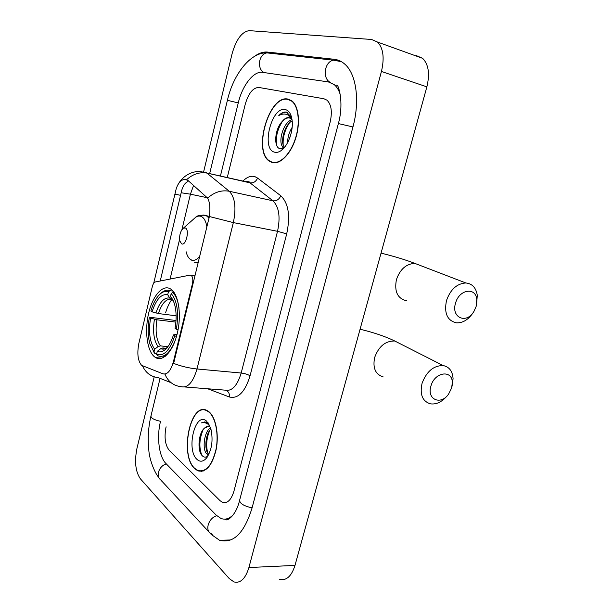 <?xml version="1.0" encoding="UTF-8"?>
<svg xmlns="http://www.w3.org/2000/svg" width="613" height="613" viewBox="0 0 613 613"><rect width="100%" height="100%" fill="white"/><g stroke="black" fill="none" stroke-linecap="round" stroke-linejoin="round"><path stroke-width="0.92" d="M173.448 361.639C170.851 370.712 167.38 374.781 163.027 373.846L141.618 365.356C137.818 360.881 136.914 353.502 138.89 343.226L152.277 286.738C152.997 283.972 154.024 282.386 155.35 281.972L189.961 275.137L191.164 275.383C192.804 276.915 193.225 279.727 192.421 283.827L173.448 361.639L174.054 361.701L173.563 363.363C181.08 366.267 188.888 368.137 196.988 368.972C193.064 382.343 187.785 388.244 181.157 386.68C173.548 385.83 168.131 381.654 164.889 374.16M154.415 356.751L155.633 357.601C163.173 362.206 173.487 350.766 177.54 332.284C181.693 313.871 178.322 293.696 170.698 289.029L170.682 289.022C162.882 283.988 152.783 295.504 148.691 313.051C144.492 330.53 146.974 350.728 154.415 356.751M194.689 468.661L197.846 470.822C206.106 472.769 212.221 465.589 216.205 449.306C219.117 434.249 215.745 417.261 209.041 411.813L206.933 410.449C190.375 401.354 179.218 455.114 194.689 468.661M202.259 470.922L202.834 471.136M271.988 162.483C279.712 164.966 290.34 154.706 295.428 139.105C300.592 123.542 298.899 106.218 291.911 100.892L287.987 99.084C269.184 94.44 252.587 150.967 269.337 161.158L271.988 162.483M273.398 162.782L272.854 162.353M153.687 283.313L176.268 188.49C178.475 182.459 181.456 179.425 185.203 179.379L188.038 180.506L207.638 198.122C209.83 202.137 210.412 208.267 209.378 216.519L174.054 361.701M201.754 471.359L201.24 471.09M160.238 281.007L181.172 192.766C181.954 188.697 183.371 185.517 185.425 183.218L188.199 181.157M258.809 87.452C252.993 87.651 248.464 93.283 245.223 104.348L227.277 177.479L245.223 104.348C248.464 93.283 252.993 87.651 258.809 87.452L323.978 98.777L258.809 87.452M166.092 426.824C164.062 437.146 165.096 444.961 169.196 450.271L220.052 500.683L222.473 502.331C227.431 503.694 231.262 499.947 233.967 491.082L330.139 122.14C332.438 111.842 331.388 104.517 326.982 100.172L323.978 98.777L326.982 100.172C331.388 104.517 332.438 111.842 330.139 122.14L233.967 491.082C231.262 499.947 227.431 503.694 222.473 502.331L220.052 500.683L169.196 450.271C165.096 444.961 164.062 437.146 166.092 426.824M206.29 410.181L205.753 410.319M206.796 410.388L206.259 410.495M208.964 412.112L206.872 410.756C190.49 401.753 179.44 454.969 194.758 468.37L197.884 470.508C206.052 472.431 212.106 465.328 216.052 449.214C218.933 434.326 215.6 417.507 208.964 412.112M208.512 455.015L206.665 453.873C202.083 449.498 203.983 431.675 210.55 427.698M208.834 454.363L208.389 453.934C204.252 449.919 205.263 434.303 210.926 428.924M210.366 427.154L209.546 426.663C207.945 425.981 206.374 426.38 204.826 427.866L208.497 426.364M209.064 424.265L206.512 422.227L201.478 422.855C204.29 422.173 206.903 422.993 209.324 425.322L209.876 425.905M197.018 459.421C200.068 462.133 203.194 461.727 206.397 458.202C211.891 450.134 213.37 440.28 210.841 428.633L206.665 421.215C195.417 410.672 185.685 449.689 197.018 459.421M204.826 427.866C198.351 432.51 197.133 450.463 201.953 455.421C203.784 457.467 205.746 457.673 207.845 456.041M202.842 470.815L203.37 470.968M201.478 422.855L205.01 421.813M207.424 422.388L208.083 422.748M201.861 455.321C198.834 447.544 199.279 438.946 203.187 429.521M207.845 453.237C205.838 445.866 206.481 438.226 209.784 430.311M199.125 447.383L199.662 437.659M208.052 455.842L207.478 454.578M205.899 446.509L206.313 438.939M287.903 99.413C269.299 94.8 252.862 150.752 269.436 160.844L272.065 162.154C279.72 164.606 290.233 154.453 295.267 139.005C300.37 123.611 298.692 106.47 291.78 101.199L287.903 99.413M292.049 119.773L289.16 117.688C286.83 117.29 284.493 118.554 282.156 121.497C284.769 118.738 287.336 117.543 289.857 117.911M287.719 142.431C287.612 137.35 289.083 132.324 292.156 127.343M289.88 137.488L291.229 132.914M284.187 147.733L283.198 147.174C277.589 143.266 282.884 122.309 291.972 119.658M284.562 147.289C279.865 142.99 284.11 125.014 292.179 120.822M291.581 117.321L286.539 112.118C284.018 111.666 281.436 112.815 278.792 115.558C282.026 113.78 285.06 113.581 287.88 114.96L291.98 119.274M274.586 152.185C276.601 152.729 278.746 152.223 281.03 150.66C287.773 146.239 293.336 131.68 292.202 121.067C291.443 114.393 289.16 110.562 285.344 109.566C271.574 105.926 260.763 149.296 274.586 152.185M282.156 121.497C274.609 129.266 273.643 146.928 279.635 148.584L283.474 148.208M278.792 115.558C281.758 112.907 284.57 111.827 287.244 112.325M276.655 145.243C275.459 137.228 277.459 129.136 282.654 120.968M283.781 148.193L283.551 147.266M283.175 144.722C282.754 137.281 284.8 130.071 289.313 123.083M283.198 148.813L282.601 146.568M451.605 388.029L452.317 382.788C452.54 369.386 434.556 371.884 430.931 386.06C426.571 399.446 440.724 405.653 448.54 394.167L451.605 388.029M446.785 396.22C441.735 402.059 436.31 404.603 430.525 403.86C422.464 401.4 419.644 394.573 422.05 383.363C426.533 371.463 433.56 365.532 443.138 365.563C449.26 366.804 452.57 371.187 453.084 378.711L452.057 386.274M176.498 336.407L174.782 335.878C169.709 350.659 163.648 356.774 156.591 354.237L157.296 351.303C159.763 352.46 162.353 351.939 165.066 349.732C168.498 346.759 171.303 341.824 173.471 334.913L177.073 334.269M165.816 348.245L162.767 347.946L160.729 348.682L157.296 351.303M156.721 353.686L154.859 353.502L149.932 344.123C147.779 336.223 147.595 327.25 149.388 317.205L176.023 320.507M171.931 299.366C169.311 302.883 167.188 307.381 165.556 312.868M168.437 291.788L167.717 294.769C161.395 293.566 156.169 299.251 152.047 311.833L150.867 310.983C153.38 302.546 156.775 296.646 161.05 293.282C163.571 291.42 166.039 290.922 168.437 291.788L169.954 290.669C167.426 289.742 164.836 290.255 162.177 292.209L160.2 293.956M169.954 290.669L173.05 291.106M174.222 292.662L172.705 292.439L171.18 293.573C177.226 300.676 178.958 312.592 176.375 329.311L178.038 329.825M179.019 308.163C177.977 300.753 175.87 295.512 172.705 292.439M156.591 354.237L157.495 355.624C163.763 358.268 169.54 353.563 174.828 341.51M162.843 356.153L165.219 356.383M176.375 329.311L175.057 328.369C176.552 319.886 176.475 312.232 174.851 305.412C173.824 301.443 172.36 298.493 170.46 296.569L171.18 293.573M173.471 334.913L174.782 335.878M152.047 311.833L158.392 313.557L176.123 315.795M172.582 299.45L169.747 298.087L167.717 294.769M170.46 296.569L173.203 300.676M152.989 350.874L154.859 353.502M149.388 317.205L150.568 318.07C148.392 331.97 149.756 342.345 154.66 349.195L153.963 352.115M175.908 322.116L156.897 319.794L150.568 318.07M154.66 349.195L158.077 346.598L160.422 345.885L167.893 346.667M476.132 306.508L476.776 299.42C475.757 286.723 459.076 289.382 455.566 303.09C450.831 317.703 466.516 324.461 473.933 311.412L476.132 306.508M473.565 311.979L473.198 312.553C468.508 319.611 462.961 323.043 456.539 322.859C447.283 320.714 443.942 313.258 446.509 300.5C450.509 289.382 456.961 283.535 465.857 282.968C472.225 283.643 476.033 287.742 477.289 295.267L476.554 304.814M185.348 227.967L183.302 228.228C180.329 231.201 179.172 235.43 179.839 240.909L181.548 243.782C185.846 246.533 189.892 229.775 185.348 227.967M200.696 471.106L201.217 471.412M340.108 94.164C338.721 89.927 336.744 86.74 334.185 84.579L328.338 81.912L262.54 72.342C253.644 70.771 242.334 85.475 238.265 102.892L220.442 175.923M160.483 421.514C156.553 436.946 158.974 456.67 165.924 463.505L216.289 515.226L220.986 518.468C225.278 520.054 229.438 518.744 233.484 514.537M154.215 376.826L136.906 448.624C134.362 461.673 135.519 471.734 140.385 478.807L229.27 578.595L234.005 581.944C240.511 583.492 245.476 578.687 248.909 567.531L381.432 71.46C384.589 57.959 383.301 48.166 377.57 42.082L371.624 39.485L249.292 30.65C241.92 31.669 236.189 39.37 232.089 53.76L203.654 171.724M279.666 579.4C286.44 580.871 291.55 576.212 294.991 565.408L426.87 86.847C429.997 73.859 428.579 64.35 422.625 58.327L416.472 55.668M160.062 479.22L211.309 534.498L219.523 540.26C233.369 543.9 244.196 533.203 252.004 508.169L352.965 126.922C360.168 100.517 356.214 73.407 344.46 63.852C341.364 61.216 337.939 59.691 334.185 59.285L267.544 52.082C263.345 51.684 259 53.101 254.518 56.335M337.158 85.307L335.893 85.123M193.026 283.919L192.421 283.827M165.158 374.03L165.801 374.083M194.98 275.919L191.026 275.298M242.955 181.05C247.047 176.95 251.062 175.487 254.993 176.674L257.575 178.069L280.792 195.769C288.524 203.225 290.493 215.929 286.7 233.89L250.058 375.8C245.054 391.998 238.166 399.063 229.385 397.002L207.7 388.772M186.636 179.686C193.041 173.908 200.037 171.74 207.6 173.195L250.012 182.85L247.966 181.709L244.671 181.44M171.088 382.704L158.177 377.608C150.982 376.78 145.779 372.903 142.568 365.984M247.238 182.03L248.073 181.226M209.378 216.519L233.346 222.603L196.988 368.972L241.185 373.026L277.528 231.308C280.555 216.994 279.022 206.819 272.931 200.796L250.012 182.85C253.453 183.241 255.973 181.647 257.575 178.069M207.638 198.122C214.32 192.13 221.538 189.846 229.293 191.264C235.047 197.363 236.403 207.807 233.346 222.603L277.528 231.308L286.7 233.89M205.669 172.061L229.293 191.264L272.931 200.796C276.478 201.164 279.099 199.493 280.792 195.769M181.172 192.766L190.421 194.175L193.578 185.41M170.077 279.061L179.601 239.323M181.915 229.683L190.421 194.175L207.386 197.754M184.751 386.964L224.787 390.121C231.76 391.676 237.231 385.975 241.185 373.026C244.825 373.478 247.782 374.405 250.058 375.8M229.385 397.002C229.722 393.906 228.695 391.738 226.312 390.496M174.82 194.122L180.628 195.332M400.856 344.1L394.78 341.012C385.5 340.813 378.796 346.276 374.673 357.425C372.543 367.953 375.401 374.459 383.248 376.941M163.089 347.962L165.518 348.36M169.747 298.087C164.184 297.121 159.579 302.094 155.917 313.013M173.272 300.83L172.491 299.903M160.729 348.682C162.866 349.594 165.096 349.126 167.418 347.287M171.05 299.175C165.931 298.86 161.709 303.657 158.392 313.557M154.422 319.258C152.583 331.418 153.802 340.529 158.077 346.598M156.897 319.794C155.166 331.38 156.338 340.077 160.422 345.885M421.238 265.843L414.848 263.391C406.235 263.797 400.097 269.199 396.435 279.597C394.182 291.55 397.561 298.615 406.572 300.784M206.895 227.086C206.022 221.439 204.175 217.914 201.332 216.504C199.524 215.707 197.608 215.991 195.601 217.331L193.333 219.339M186.122 251.736C187.08 255.744 188.658 258.402 190.858 259.69C193.662 261.123 196.62 260.05 199.723 256.472M209.079 218.128L205.991 215.401L202.849 215.002M194.589 262.28L198.152 262.908M271.421 53.377L266.962 52.894C258.74 54.021 256.579 68.664 264.004 72.556M338.606 60.848L333.549 60.189C324.446 61.522 322.04 78.518 330.33 82.395M225.944 519.012L226.197 519.671M209.692 173.479L227.408 100.325L238.265 102.915M352.958 126.952L338.376 123.565L239.652 500.147C235.76 516.813 226.044 522.1 225.048 519.111M252.089 507.878C243.79 506.039 239.645 503.465 239.652 500.147M211.393 533.754C204.481 530.996 208.313 518.046 216.764 515.694M161.663 480.362C155.181 477.596 158.529 465.849 166.368 463.957M158.767 477.351C155.181 473.887 149.319 459.811 148.806 449.942C147.61 438.487 148.323 427.192 150.944 416.066C150.967 418.15 154.162 419.897 160.529 421.315M426.87 86.847L381.432 71.46M294.991 565.408L248.909 567.531M271.59 53.4L267.544 52.082M212.205 534.482L211.309 534.498M162.307 481.059L161.594 481.044M194.965 275.973L191.164 275.383M161.901 358.207L155.633 357.601M245.637 181.663L249.169 181.831L249.644 182.574L200.712 171.609C191.455 170.728 181.885 176.475 177.471 185.578M270.295 161.395L269.337 161.158M207.6 410.802L206.872 410.756M208.619 454.792L207.799 454.769M207.225 457.137L206.397 458.202M284.394 147.488L283.198 147.174M283.804 148.162L281.03 150.66M292.539 101.421L291.78 101.199M452.317 382.788L453.084 378.711M360.076 329.219C373.876 332.545 385.447 336.476 394.78 341.012L443.138 365.563M161.05 293.282L162.177 292.209M167.288 347.441L165.066 349.732M167.426 347.28C167.357 348.077 162.407 349.103 162.767 347.946M476.776 299.42L477.289 295.267M381.048 253.115C394.626 256.479 405.89 259.904 414.848 263.391L465.857 282.968M183.302 228.228L195.601 217.331C196.796 215.722 199.938 215.048 205.033 215.301L209.385 216.458M191.233 260.249L190.084 259.176M154.599 400.986L160.077 378.351M227.415 100.294C233.331 74.142 250.732 51.952 266.962 52.894L333.549 60.189L341.403 61.668M150.944 416.066L154.53 401.262M337.594 85.659C339.64 89.192 343.541 105.114 338.391 123.519M422.625 58.327L377.57 42.082M230.894 539.961L219.523 540.26"/></g></svg>
